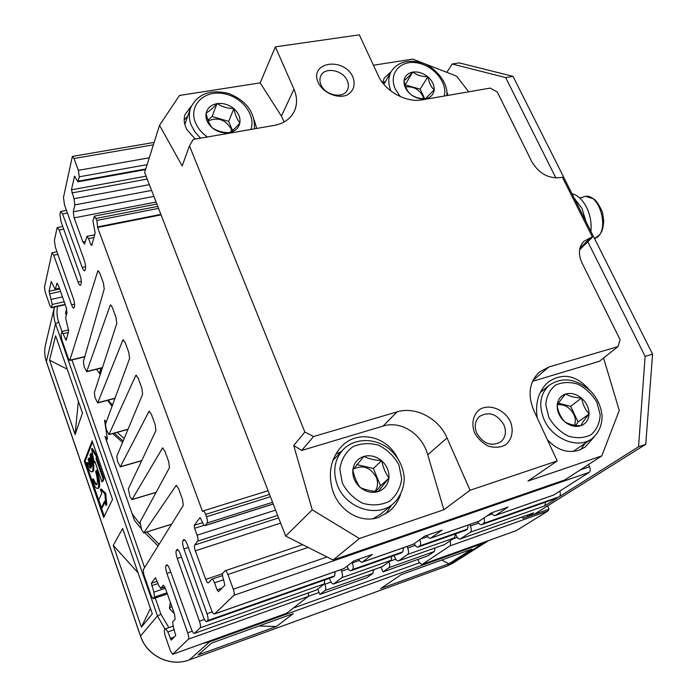 <?xml version="1.0" encoding="UTF-8"?>
<svg xmlns="http://www.w3.org/2000/svg" width="697" height="697" viewBox="0 0 697 697"><rect width="100%" height="100%" fill="white"/><g stroke="black" fill="none" stroke-linecap="round" stroke-linejoin="round"><path stroke-width="1.05" d="M161.077 214.876L97.597 227.457L96.9 220.435L94.365 216.14L92.936 220.897L95.149 232.937L91.786 245.405L90.758 244.542L88.597 238.627L86.89 236.388L84.555 244.107L82.891 241.894L74.143 217.882L73.281 211.801L74.867 204.901L73.995 198.715L71.442 189.837L74.553 176.193L77.925 181.804L79.258 176.794L78.369 170.329L73.995 158.507L72.357 156.433L63.462 197.512L64.525 204.944L84.215 260.155C85.417 263.875 85.818 266.829 85.417 269.007L84.686 270.767C83.989 271.02 83.178 269.931 82.246 267.509L62.582 213.962L60.717 211.47L60.36 212.176L59.925 214.24L60.97 221.446L79.963 275.071C81.14 278.704 81.532 281.571 81.148 283.653L80.469 285.317C79.798 285.552 79.005 284.472 78.09 282.076L59.123 230.036L57.302 227.553L56.971 228.207L54.383 240.421L55.403 247.287L73.316 298.386C74.44 301.897 74.832 304.624 74.483 306.567L73.865 308.083C73.229 308.283 72.471 307.22 71.591 304.877L53.695 255.224L51.953 252.758L44.477 287.269L45.279 292.339L49.957 305.748L51.325 307.804L52.214 304.458L49.086 291.268L51.238 281.492L55.272 289.543L56.962 283.287L58.4 285.369L66.18 307.403L66.973 312.709L65.623 317.928L68.663 331.049L66.11 340.328L61.972 331.458L61.04 334.665L61.815 339.709L68.297 358.275L69.761 360.488L97.737 271.246L98.024 270.784L99.802 273.128L103.391 282.947L104.228 289.02L83.387 361.551L84.163 366.761L86.681 371.719L110.187 305.338L110.466 304.938L112.33 307.394L115.981 317.396L116.791 323.443L94.339 392.62L95.106 397.813L97.702 402.918L122.864 340.058L125.085 342.288L128.806 352.482L129.598 358.502L105.482 424.194L106.223 429.369L108.915 434.623L135.776 375.43L138.076 377.844L141.866 388.22L142.632 394.214L116.8 456.3L117.532 461.44L120.311 466.859L148.931 411.457L151.31 414.062L155.178 424.63L155.919 430.598L128.318 488.928L130.008 496.839L132.038 499.488L162.549 447.953L164.797 450.968L168.735 461.745L169.458 467.678L140.019 522.105L141.709 530.042L143.809 532.848L176.184 485.408L178.545 488.58L182.562 499.566L183.25 505.473L143.19 569.885L143.861 574.729L151.171 595.665L153.157 598.732L154.542 597.007L153.906 592.11L151.345 583.258L155.483 577.691L158.628 585.245L160.702 588.373L163.29 585.166L165.416 588.338L174.511 614.074L175.139 619.145L172.647 621.855L173.265 626.847L175.74 635.49L171.209 640.125L167.846 631.935L165.747 628.703L164.3 630.254L164.919 635.072L170.504 651.042L172.621 654.344L188.408 639.149C188.974 638.191 188.73 636.082 187.676 632.815L166.905 573.448C165.694 569.693 165.372 567.114 165.947 565.737L167.515 565.223M183.895 539.583L183.747 539.626C184.766 539.434 185.951 541.055 187.293 544.479L211.235 609.509C212.463 612.619 213.543 614.101 214.493 613.979L233.896 595.316C234.532 594.297 234.34 592.267 233.312 589.209L227.875 574.511C226.821 571.88 225.88 570.643 225.035 570.782L222.822 573.108C222.221 574.154 222.421 576.175 223.432 579.163L224.843 585.192L218.457 591.709L217.098 589.88L214.519 582.814C213.517 580.279 212.629 579.076 211.844 579.198L208.325 582.936C207.567 583.049 206.695 581.864 205.728 579.381L195.334 550.822C194.393 547.999 194.175 546.056 194.69 545.002L197.739 541.099C198.262 540.027 198.044 538.049 197.094 535.183L194.576 528.309L194.245 525.338L200.056 517.531L202.435 522.166C203.402 524.614 204.273 525.765 205.057 525.608L207.166 522.959C207.723 521.8 207.506 519.735 206.512 516.765L205.632 514.395C204.665 511.947 203.785 510.796 203.001 510.962L202.531 511.511L97.597 227.457M465.805 530.208L467.469 529.075L419.786 545.873L418.235 546.971L465.465 530.365M401.333 552.921L402.84 551.841L352.569 569.545L351.192 570.59L401.019 553.078M177.177 549.463L177.047 549.506C178.023 549.332 179.164 550.926 180.471 554.289L203.463 617.202C204.648 620.234 205.693 621.698 206.6 621.585L207.706 620.557C208.359 619.476 208.124 617.202 206.983 613.717L183.938 548.957C182.623 544.949 182.3 542.17 182.971 540.619L184.836 540.027M206.73 621.497L333.358 576.872L334.691 575.835L207.706 620.557M449.722 545.995L421.842 564.605L516.303 530.6L548.051 510.945L449.722 545.995C450.68 545.132 450.793 543.416 450.044 540.863M427.897 555.857L434.388 551.458L389.004 567.637L382.967 571.915L427.897 555.857M367.031 577.604L372.895 573.378L325.203 590.385L319.845 594.463L367.031 577.604M172.699 654.291L286.633 613.273L308.266 596.423L188.408 639.149M527.193 515.205L527.812 516.573L533.371 513.009M527.812 516.573L534.216 514.29L645.744 444.303L638.539 446.768L645.126 356.394L587.806 241.789L579.608 249.848M559.778 491.124C560.649 493.842 560.458 495.724 559.221 496.769L638.539 446.768M559.221 496.769L483.552 523.412L481.854 524.553L556.964 498.12M545.699 502.093L544.749 505.891L557.356 497.946M544.749 505.891L470.379 532.212L460.342 538.912L533.71 512.853M444.773 544.435L454.583 537.796L407.789 554.359L398.658 560.815L444.468 544.584M341.887 577.674L333.776 583.859L382.287 566.626L391.165 560.24L341.887 577.674C342.811 576.585 342.715 574.441 341.6 571.244L340.972 569.632M166.722 564.849L166.609 564.884C167.515 564.744 168.596 566.295 169.85 569.554L191.379 629.164C192.503 632.092 193.487 633.512 194.315 633.425L316.543 589.976L324.375 583.868L200.161 627.831C200.78 626.795 200.536 624.582 199.438 621.184L177.282 558.532C176.01 554.62 175.688 551.919 176.324 550.438L178.057 549.872M194.437 633.338L200.161 627.831M645.126 356.394L652.575 354.137L513.018 76.348L505.682 77.585L452.161 64.002L446.821 72.331M452.161 64.002L459.201 62.878L513.018 76.348M580.148 469.97L589.523 466.746L588.477 464.542M589.523 466.746C590.568 469.342 590.464 471.198 589.218 472.322L233.896 595.316M214.641 613.874L344.144 568.473L353.902 560.867L372.451 554.403L362.353 562.087L413.53 544.148L424.551 536.22L442.09 530.103L430.763 538.11L479.248 521.112L491.385 512.896L507.991 507.102L495.593 515.379L553.679 495.018L589.218 472.322M522.898 516.73L522.942 518.402L549.009 509.124L548.051 510.945M547.546 505.926L549.009 509.124M389.004 567.637C389.937 566.652 389.928 564.718 388.952 561.834M398.658 560.815L398.466 560.919C397.238 561.163 396.009 559.961 394.79 557.312L394.04 555.535M407.789 554.359C408.834 553.235 408.799 551.127 407.684 548.025L407.048 546.465M414.227 543.651C415.499 546.221 416.771 547.372 418.026 547.084L418.235 546.971M419.786 545.873C420.857 544.775 420.866 542.693 419.821 539.626M426.904 535.401C428.167 537.605 429.378 538.546 430.546 538.232L430.763 538.11M382.967 571.915L381.006 567.123M373.426 569.815L372.895 573.378M403.45 547.729L402.84 551.841M391.74 556.345L391.165 560.24M435.067 547.92L434.388 551.458M468.245 525.015L467.469 529.075M455.324 533.937L454.583 537.796M325.203 590.385C326.048 589.366 325.943 587.318 324.88 584.243L324.628 583.589M333.776 583.859L333.61 583.955C332.495 584.156 331.345 582.884 330.143 580.148L329.402 578.31M351.192 570.59L351 570.704C349.807 570.93 348.578 569.632 347.315 566.8L347.071 566.199M352.569 569.545C353.545 568.404 353.449 566.191 352.307 562.923L352.063 562.305M358.746 559.186C359.966 561.477 361.098 562.479 362.152 562.209L362.353 562.087M319.845 594.463L317.727 589.052M166.609 564.884L165.947 565.737M177.047 549.506L176.324 550.438M183.747 539.626L182.971 540.619M417.86 559.438L418.923 561.982L421.842 564.605M460.342 538.912L460.142 539.016C458.809 539.304 457.511 538.162 456.265 535.601L455.507 533.876M470.379 532.212C471.538 531.07 471.564 528.988 470.449 525.982L469.804 524.466M477.741 521.687C479.031 524.005 480.329 525.007 481.627 524.675L481.854 524.553M483.552 523.412C484.642 522.454 484.79 520.615 483.997 517.897M491.516 512.853C492.805 514.978 494.086 515.858 495.349 515.51L495.593 515.379M335.109 571.688L334.691 575.835M324.776 579.948L324.375 583.868M308.632 592.825L308.266 596.423M652.575 354.137L645.744 444.303M555.901 177.988L505.682 77.585M400.496 494.757C398.065 501.579 394.249 507.172 389.048 511.546L378.619 517.374C360.41 524.031 337.984 510.413 332.147 488.693C328.104 472.488 331.031 458.635 340.911 447.134C356.69 429.256 386.434 435.433 397.578 458.121M447.047 437.916L427.758 454.766L443.841 509.742L359.391 538.528L333.131 560.048L285.674 536.089L144.645 172.516L159.526 125.321L179.477 95.454L260.19 82.873L281.405 116.111L293.96 89.19C297.305 97.057 297.41 104.437 294.291 111.328C290.501 118.873 283.784 123.569 274.148 125.434L193.261 139.417L189.471 145.847L304.859 432.053L293.707 445.505L301.67 450.462L383.089 426.076L397.037 411.875C415.368 406.063 438.849 418.366 447.047 437.916L470.031 490.279L557.217 460.926L533.928 410.794C527.411 394.772 529.223 381.878 539.365 372.102L548.809 367.023L618.004 346.575L599.42 361.281L532.552 381.311M427.758 454.766C422.086 433.996 401.054 420.274 383.089 426.076M285.674 536.089L312.23 509.829L293.707 445.505M312.23 509.829L359.391 538.528M254.239 120.032L256.731 128.448M195.256 139.069L187.066 129.834C184.113 124.545 183.433 119.44 185.045 114.535L191.44 105.892M284.141 121.966L281.405 116.111M189.471 145.847L182.178 165.93L159.526 125.321M618.004 346.575L620.103 339.744L582.012 262.917C578.101 254.187 578.667 247.026 583.729 241.423L590.629 237.642L579.948 248.158M603.558 358.005L619.276 410.463L601.755 455.908L527.96 481.061L557.217 460.926M587.806 241.789L592.502 237.18L562.374 177.186L560.519 177.587C548.556 178.833 539.025 173.605 531.924 161.887L497.283 92.004L490.226 88.092L422.251 99.837C406.403 102.973 385.171 91.359 378.288 75.677L359.321 34.85L275.376 46.856L293.96 89.19M373.435 65.23L412.72 59.114L456.622 76.13L468.68 91.821M301.67 450.462L313.58 436.54L397.037 411.875M275.376 46.856L260.19 82.873M443.841 509.742L470.031 490.279M313.58 436.54L304.859 432.053M510.404 421.511C513.959 430.624 511.99 439.912 505.308 445.061C500.167 447.544 494.513 447.901 488.353 446.124C482.463 443.083 477.863 438.631 474.561 432.75C471.059 423.48 473.246 414.21 480.006 409.235C489.921 403.659 504.489 409.583 510.404 421.511M352.961 77.106C355.67 85.165 353.614 91.194 346.784 95.184C337.06 98.861 323.147 92.788 318.198 82.638C308.876 61.833 343.9 56.631 352.961 77.106M592.502 237.18L590.629 237.642M594.271 436.801L585.088 447.169L578.893 450.253C567.436 453.538 556.912 450.001 547.328 439.641M537.169 417.764C535.061 402.526 538.764 390.608 548.278 382.026C562.697 372.39 576.454 375.056 589.549 390.024M446.777 91.595L448.014 95.384M382.627 82.795L384.204 78.108L391.026 71.843M601.755 455.908L564.858 479.919L333.131 560.048M187.781 116.024L184.191 120.015M385.676 514.003L391.548 505.116M341.408 451.473L335.71 454.27M393.282 503.661C377.199 518.324 345.93 508.27 337.479 485.4C332.521 471.634 334.325 459.802 342.88 449.913C354.494 437.472 376.005 437.55 390.137 449.765C398.257 457.188 402.927 466.18 404.129 476.739C404.8 485.103 401.08 496.612 393.282 503.661L380.876 514.011L373.017 518.699M543.303 390.076L541.238 390.564M580.732 449.556L585.114 443.397M591.587 438.953C577.857 449.225 552.59 439.136 544.183 419.812C538.319 405.375 540.018 393.84 549.288 385.188C562.34 376.676 575.966 378.488 590.167 390.625C596.981 397.473 600.945 405.811 602.069 415.639C602.13 425.536 598.636 433.307 591.587 438.953L573.065 451.456M385.763 81.018L382.827 83.056M503.835 424.708C496.987 413.852 488.858 411.117 479.44 416.492C474.988 420.831 474.099 426.398 476.765 433.203C483.396 443.919 491.411 446.803 500.821 441.854C505.639 437.472 506.641 431.757 503.835 424.708M347.28 80.66C342.976 69.97 324.732 66.555 320.838 75.807C319.548 78.569 319.609 81.593 321.021 84.868C325.238 95.533 343.325 99.026 347.367 90.061C348.796 87.203 348.77 84.067 347.28 80.66M378.105 491.612C371.187 491.193 365.245 489.817 360.288 487.499L359.992 487.238C356.603 482.411 354.224 476.626 352.848 469.891L363.86 456.422C368.687 458.809 374.55 460.194 381.451 460.586L381.747 460.848C383.08 467.513 385.476 473.219 388.926 477.959L378.105 491.612C371.841 493.328 365.908 491.96 360.288 487.499M359.992 487.238C354.738 482.341 352.351 476.556 352.848 469.891M352.891 469.525C353.971 463.017 357.517 458.687 363.529 456.526M375.073 491.359C377.87 487.151 378.271 482.463 376.284 477.306C370.299 467.129 362.562 464.455 353.074 469.29M356.786 464.594L373.365 468.489L380.553 485.739L376.023 491.455M388.891 478.316C387.933 484.824 384.448 489.216 378.445 491.498M381.747 460.848C386.922 465.64 389.318 471.338 388.926 477.959M363.86 456.422C370.081 454.819 375.936 456.204 381.451 460.586M381.66 460.639L373.365 468.489M389.013 478.159L380.553 485.739M228.938 132.691C222.796 132.683 217.246 131.071 212.28 127.847L212.01 127.612C209.431 124.441 207.462 119.657 206.112 113.271L206.164 112.984C209.135 111.503 212.698 108.392 216.872 103.661L217.194 103.609C222.038 106.859 227.527 108.479 233.652 108.479L233.922 108.706C235.246 115.031 237.224 119.762 239.873 122.89L239.82 123.169C235.682 127.882 232.171 131.036 229.269 132.639L228.938 132.691C222.927 133.484 217.377 131.864 212.28 127.847M212.01 127.612C207.279 123.273 205.31 118.49 206.112 113.271M206.164 112.984C207.506 107.939 211.078 104.829 216.872 103.661M231.735 131.019L231.021 128.649C225.262 119.501 217.691 116.913 208.298 120.895M208.002 120.102L212.088 116.521L228.686 121.391L232.458 130.452M239.82 123.169C238.583 128.222 235.063 131.376 229.269 132.639M233.922 108.706C238.592 112.966 240.578 117.688 239.873 122.89M217.194 103.609C223.162 102.895 228.651 104.515 233.652 108.479M233.852 108.54L228.686 121.391M217.002 103.548L212.088 116.521M580.584 425.832C573.997 425.518 568.752 424.185 564.831 421.851L564.561 421.607C560.745 417.39 558.28 412.162 557.164 405.915L557.173 405.584C558.619 402.788 561.399 398.945 565.511 394.075L565.798 393.988C569.615 396.375 574.807 397.717 581.359 398.013L581.638 398.248C582.718 404.434 585.192 409.601 589.052 413.748L589.043 414.079C584.957 418.923 582.23 422.809 580.871 425.745L580.584 425.832C575.26 427.27 570.015 425.937 564.831 421.851M564.561 421.607C559.656 417.128 557.191 411.892 557.164 405.915M557.173 405.584C557.661 399.756 560.44 395.922 565.511 394.075M574.537 425.196C575.774 421.781 575.522 418.148 573.77 414.314C569.911 407.388 564.535 404.182 557.661 404.687M558.55 403.223L570.634 406.325L578.057 421.973L575.67 425.37M589.043 414.079C588.651 419.908 585.924 423.793 580.871 425.745M581.638 398.248C586.473 402.648 588.939 407.815 589.052 413.748M565.798 393.988C571.087 392.638 576.271 393.988 581.359 398.013M581.551 398.065L570.634 406.325M589.139 413.94L578.057 421.973M425.353 98.791C419.472 98.817 414.515 97.284 410.489 94.2L410.237 93.982C407.222 91.15 405.157 86.759 404.033 80.817L404.06 80.556C406.002 79.319 408.886 76.504 412.694 72.131L412.972 72.079C416.911 75.18 421.816 76.722 427.679 76.687L427.932 76.897C429.03 82.786 431.103 87.134 434.161 89.922L425.353 98.791C420.169 99.453 415.22 97.92 410.489 94.2M410.237 93.982C405.793 89.974 403.729 85.583 404.033 80.817M404.06 80.556C404.852 75.956 407.736 73.15 412.694 72.131M423.68 98.756L422.713 95.829C418.688 89.085 413.033 86.132 405.732 86.977M405.001 84.834L420.152 89.155L424.717 98.791M434.135 90.183C433.429 94.792 430.598 97.65 425.632 98.747M427.932 76.897C432.323 80.843 434.397 85.182 434.161 89.922M412.972 72.079C418.122 71.477 423.027 73.019 427.679 76.687M427.862 76.748L420.152 89.155M412.798 72.026L405.297 84.537M590.908 231.387C591.718 222.988 590.246 214.911 586.482 207.157C582.526 199.63 577.682 195.134 571.958 193.67M586.09 221.803L581.873 208.22L574.276 198.27M112.069 406.255L107.608 400.331M97.258 369.088L97.066 369.968L100.237 374.472M106.319 421.92L104.541 420.117L107.364 438.674L104.951 436.409L134.46 520.363L141.203 528.596M144.767 532.63L158.053 545.986M374.376 569.475L373.522 570.512M308.431 596.249L319.06 592.459M401.359 574.581L472.078 549.053L448.938 563.751L380.588 588.599L401.359 574.581M198.079 654.962L276.517 626.446L293.35 613.578L211.688 643.061L198.079 654.962M122.637 528.483L152.329 613.83L141.386 627.134L113.254 545.368L122.637 528.483M49.539 360.175L75.11 434.501L82.481 413.025L55.621 335.797L49.539 360.175L67.234 369.192M84.302 461.222L92.152 440.835L112.531 499.427L103.661 517.488L84.302 461.222L85.208 460.97L92.553 441.976M99.854 373.94L101.178 368.112M106.423 440.609L107.364 438.674M159.09 544.313L146.849 531.977M139.923 523.97L132.195 513.924M122.576 442.429L112.67 433.595M107.974 400.235L112.139 406.055M99.523 373.479L100.856 368.19M113.254 545.368L138.076 572.864M150.439 608.403L141.386 627.134M78.369 401.219L75.11 434.501M104.254 516.285L85.208 460.97M105.9 505.325L106.824 505.046L105.752 493.406L101.3 489.067L100.377 489.338L104.82 493.676L105.9 505.325L104.515 501.317L101.448 507.782L98.739 499.906L101.753 493.319L100.377 489.338M104.846 502.284L102.363 507.512L101.448 507.782M95.167 462.372L94.217 462.703L91.542 448.807L96.552 456.988L95.959 458.426L103.095 478.987L101.875 481.732L94.792 461.283L94.217 462.703M101.875 481.732L102.807 481.461L104.036 478.717L96.892 458.164L97.484 456.718L92.474 448.554L91.542 448.807M90.967 467.8L87.752 462.503L86.846 462.764C88.502 466.694 89.852 468.497 90.898 468.192L88.11 459.523L88.597 458.286L91.56 466.842C91.899 464.15 91.342 460.194 89.896 454.984L90.392 453.712C92.753 461.989 93.476 467.783 92.562 471.076L91.96 471.843C90.505 472.226 88.641 469.612 86.367 463.984L86.846 462.764M88.597 458.286L89.521 458.025L91.638 464.167M92.57 471.669L93.476 470.815C94.4 467.521 93.677 461.728 91.316 453.451L90.392 453.712M96.944 484.476C95.907 483.945 94.731 482.089 93.407 478.909L92.501 479.17C94.2 483.195 95.576 485.06 96.648 484.746L97.092 484.197C97.798 481.897 97.319 477.715 95.663 471.651L96.177 470.423C98.556 478.743 99.262 484.502 98.303 487.717L97.728 488.423C96.238 488.797 94.33 486.105 92.004 480.346L92.501 479.17M98.347 488.24L99.218 487.447C100.185 484.241 99.479 478.473 97.101 470.153L96.177 470.423M105.752 493.406L104.82 493.676M104.036 478.717L103.095 478.987M96.892 458.164L95.959 458.426M97.484 456.718L96.552 456.988M441.645 560.039L448.938 563.751M258.953 625.993L276.517 626.446M66.624 308.884L65.457 313.598L66.468 314.678M66.642 308.963L65.457 313.598M171.662 606.015L169.432 608.586L174.285 613.438M170.338 602.269L169.432 608.586M65.379 339.239L66.529 338.969M170.138 638.487L174.233 637.041M158.045 583.589L151.667 585.715M151.345 583.258L157.234 581.298M60.534 291.424L49.487 293.838M49.086 291.268L59.672 288.967M74.962 176.419L74.379 176.524M78.369 170.329L149.28 157.801M153.375 144.837L73.995 158.507M96.9 220.435L158.55 208.368M157.783 206.39L96.151 218.405M308.118 547.415L227.875 574.511M233.312 589.209L327.05 556.981M269.512 494.434L205.632 514.395M206.512 516.765L270.41 496.734M160.876 214.371L97.763 226.873M90.758 244.542L92.091 244.272M93.903 237.564L88.597 238.627M151.589 190.42L74.867 204.901M73.281 211.801L153.906 196.397M147.18 179.068L71.887 192.947M73.995 198.715L149.35 184.661M71.442 189.837L146.056 176.167M78.273 181.142L145.76 168.962M147.128 164.64L79.258 176.794M194.245 525.338L202.635 522.689M204.16 525.277L194.576 528.309M197.094 535.183L275.603 510.126M277.65 515.414L197.739 541.099M194.69 545.002L278.626 517.923M217.098 589.88L221.855 588.251M223.632 579.721L214.519 582.814M205.24 525.442L273.198 503.931M272.562 502.293L207.166 522.959M109.081 434.414L128.065 429.23M136.568 375.23L135.776 375.43M120.468 466.685L141.718 460.612M149.655 411.265L148.931 411.457M69.944 360.201L84.807 356.585M98.695 271.037L97.737 271.246M86.872 371.44L102.476 367.563M111.093 305.129L110.187 305.338M97.885 402.674L115.022 398.205M123.718 339.857L122.864 340.058M132.038 499.488L156.145 492.282M162.985 447.988L162.331 448.171M143.809 532.848L171.628 524.161M176.568 485.417L175.993 485.591M55.49 289.142L59.428 288.279M57.494 283.54L56.736 283.705M160.815 588.277L164.84 586.935M51.412 299.344L62.469 296.905M64.202 301.792L52.214 304.458M51.526 307.429L65.117 304.397M68.28 332.469L63.41 333.61M174.259 629.687L167.846 631.935M167.001 592.807L154.542 597.007M153.262 598.645L167.376 593.879M153.906 592.11L165.389 588.259M156.093 202.043L74.143 217.882M82.891 241.894L85.435 241.38M280.638 523.116L195.334 550.822M205.728 579.381L222.552 573.718M470.449 525.982L478.63 523.107M452.98 538.886L457.258 537.37M487.064 515.824L492.282 514.003M82.246 267.509L85.574 266.803M67.409 213.038L62.582 213.962M78.09 282.076L81.296 281.388M63.688 229.139L59.123 230.036M71.591 304.877L74.588 304.206M57.886 254.37L53.695 255.224M181.525 557.147L177.282 558.532M199.438 621.184L204.439 619.433M177.517 549.497L176.794 549.733M170.791 572.167L166.905 573.448M187.676 632.815L192.241 631.203M167.019 564.884L166.391 565.093M188.417 547.511L183.938 548.957M206.983 613.717L212.28 611.861M184.252 539.626L183.477 539.879M341.6 571.244L348.378 568.865M324.88 584.243L331.084 582.039M352.307 562.923L359.46 560.423M407.684 548.025L415.203 545.385M389.71 561.285L395.757 559.142M420.622 539.051L427.653 536.594M548.809 367.023L532.961 380.414M342.297 483.021L339.814 469.003C341.286 459.715 345.546 452.344 352.604 446.873C360.793 443.187 369.523 442.665 378.785 445.296C387.532 449.757 394.258 456.343 398.972 465.056L401.672 478.804C400.47 488.057 396.401 495.55 389.484 501.274C381.294 505.229 372.442 505.917 362.91 503.33C353.902 498.782 347.036 492.012 342.297 483.021M207.401 136.969C201.816 133.075 197.843 128.318 195.482 122.689C188.521 106.179 203.054 90.636 222.021 93.398C240.962 95.655 256.348 114.752 250.876 129.459M200.544 138.154L195.082 132.125L191.318 125.373C188.948 119.379 188.678 113.646 190.499 108.192C197.495 93.825 210.285 88.955 228.886 93.564C246.703 100.926 255.215 112.679 254.414 128.849M548.914 417.529L545.786 404.905C546.422 396.584 549.611 390.024 555.352 385.214C562.218 382.034 569.763 381.695 577.996 384.213C585.907 388.368 592.215 394.397 596.911 402.317L600.187 414.724C599.768 423.018 596.745 429.674 591.126 434.693C584.286 438.108 576.646 438.579 568.203 436.095C560.074 431.861 553.645 425.675 548.914 417.529M400.278 96.604L395.478 89.329C388.194 74.178 399.677 60.081 416.431 62.774C433.116 65.004 447.936 82.638 444.242 96.038M391.017 91.107C388.011 83.823 388.072 77.297 391.2 71.53C397.647 62.138 407.614 59.184 421.101 62.669C432.21 64.96 448.885 81.392 446.76 95.602M586.255 196.51L593.635 198.889C596.24 200.509 599.15 204.857 602.365 211.949L603.741 220.513C602.905 231.744 601.258 232.014 599.481 234.976L594.558 238.531C611.391 233.268 599.307 189.567 583.11 197.094L579.625 197.887M71.948 359.948L144.61 567.611M124.188 438.552L117.183 432.367M293.263 608.115L419.35 562.854M168.866 627.614L160.937 614.266L155.248 598.026M61.981 331.458L58.67 322.005C56.875 316.778 56.518 311.576 57.59 306.41M58.67 322.005L55.56 323.887C53.634 318.268 53.242 312.683 54.392 307.124M165.128 629.347L157.452 615.93L55.56 323.887L46.377 361.525L140.524 635.943C146.832 655.79 170.46 667.29 189.375 659.876L447.465 565.868L452.641 563.324L488.58 540.628L483.152 543.277L209.867 641.737L202.383 643.627M140.489 636.056L157.452 615.93L160.937 614.266M210.058 640.865L209.867 641.737L189.235 659.92M447.247 565.947L483.152 543.277L483.613 542.388M452.641 563.324L447.378 565.912L189.323 659.911C170.373 667.334 146.779 655.868 140.48 636.03L46.368 361.708C44.512 356.15 44.207 350.6 45.453 345.076C44.216 350.539 44.521 356.019 46.377 361.525L46.394 361.778M123.142 441.062L114.247 433.168M143.678 532.97L171.567 524.257M131.89 499.636L156.084 492.404M120.311 466.859L141.648 460.761M108.915 434.623L127.987 429.413M97.702 402.918L114.944 398.423M86.681 371.719L102.398 367.807M69.761 360.488L84.738 356.838M66.459 210.372L60.953 211.426M62.756 226.49L57.52 227.51M56.962 251.739L52.136 252.723M214.493 613.979L343.952 568.586M362.152 562.209L413.312 544.27M430.546 538.232L479.013 521.243M495.349 515.51L553.418 495.149M194.315 633.425L316.386 590.071M333.61 583.955L382.104 566.731M398.466 560.919L444.573 544.54M460.142 539.016L533.493 512.966M206.6 621.585L333.183 576.985M351 570.704L401.132 553.035M418.026 547.084L465.587 530.321M481.627 524.675L557.103 498.076M516.155 530.67L421.711 564.666M286.537 613.334L172.621 654.344M167.393 593.931L153.157 598.732M65.222 304.702L51.325 307.804M268.075 490.732L203.132 510.927M156.86 204.021L94.609 216.096M154.133 142.415L72.61 156.389M302.725 544.697L225.14 570.756M222.535 575.591L211.94 579.172M273.233 504.018L205.057 525.608M87.099 236.353L94.635 234.837M77.925 181.804L145.568 169.571M68.646 329.908L62.094 331.432M165.79 628.694L173.039 626.159M160.702 588.373L164.867 586.979M59.541 288.619L55.272 289.543M342.88 449.913L332.852 460.517M190.499 108.192L184.827 124.51M549.288 385.188L540.175 392.62M391.2 71.53L383.864 84.328M45.453 345.076L54.383 307.124M112.487 405.105L108.07 400.209M92.875 471.581L91.96 471.843M98.643 488.153L97.728 488.423"/></g></svg>
